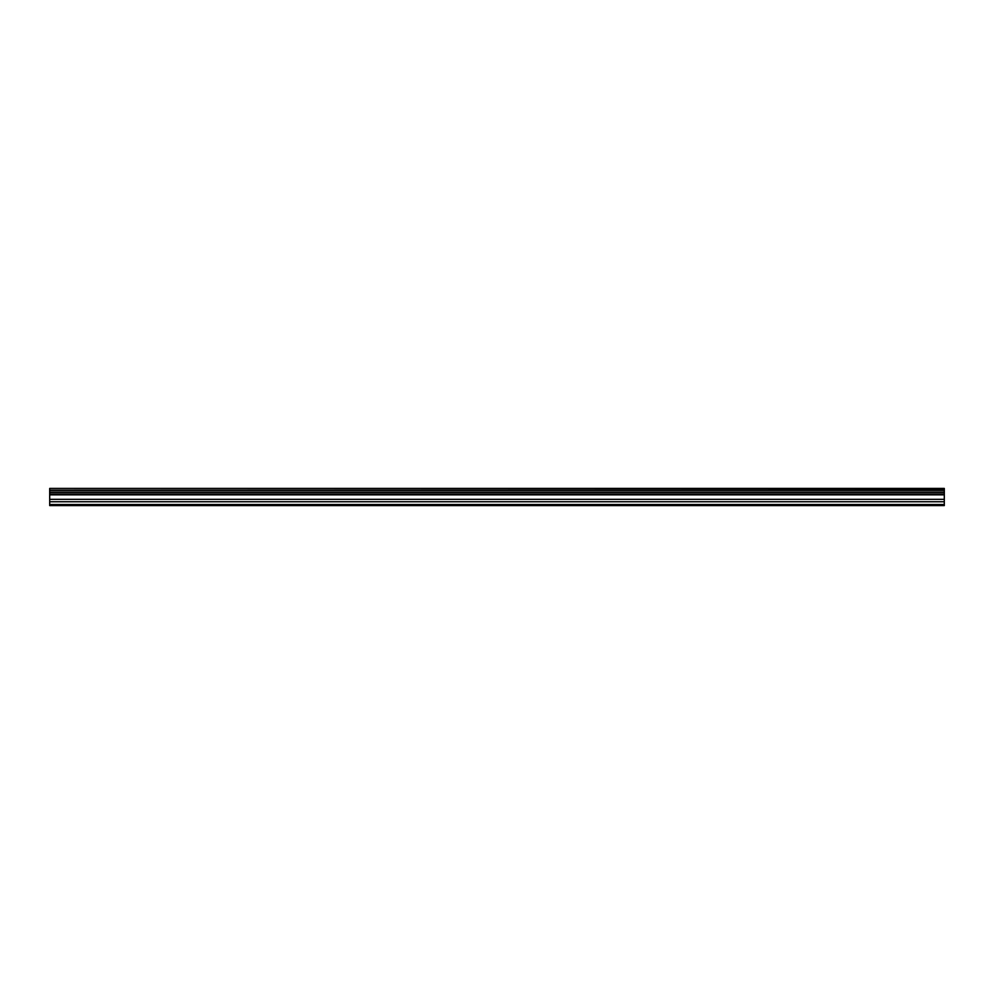 <?xml version="1.0" encoding="UTF-8"?>
<svg xmlns="http://www.w3.org/2000/svg" width="994" height="994" viewBox="0 0 994 994"><rect width="100%" height="100%" fill="white"/><g stroke="black" fill="none" stroke-linecap="round" stroke-linejoin="round"><path stroke-width="1.49" d="M944.3 494.13L49.7 494.13L49.7 505.586L944.3 505.586L944.3 488.414L49.7 488.414L944.3 488.688M49.7 504.517L944.3 504.517M49.7 501.746L944.3 501.746M49.7 499.323L944.3 499.323M49.7 494.85L944.3 494.85M49.7 494.13L49.7 492.465L944.3 492.465M49.7 488.688L49.7 492.465M49.7 492.204L944.3 492.204M49.7 490.44L944.3 490.44M49.7 490.166L944.3 490.166"/></g></svg>
